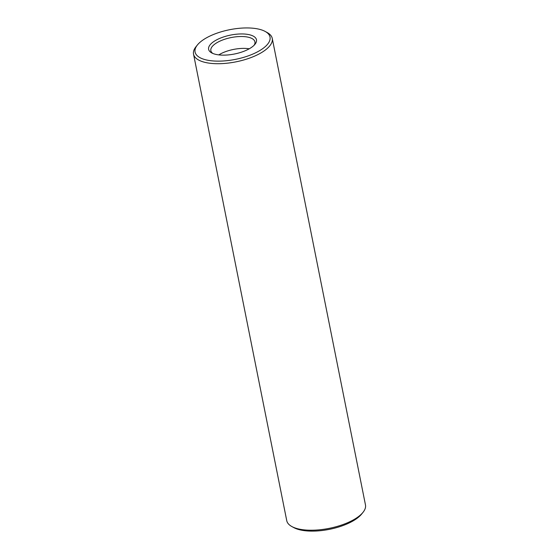 <?xml version="1.0" encoding="UTF-8"?>
<svg xmlns="http://www.w3.org/2000/svg" width="559" height="559" viewBox="0 0 559 559"><rect width="100%" height="100%" fill="white"/><g stroke="black" fill="none" stroke-linecap="round" stroke-linejoin="round"><path stroke-width="0.84" d="M197.446 44.916L196.027 46.67A40.136 15.876 -11.3 0 0 193.533 54.139L286.746 520.653A40.136 15.876 -11.3 0 0 291.924 526.585L293.908 527.661A38.215 15.114 -11.3 0 0 329.419 529.338A38.215 15.114 -11.3 0 0 361.554 514.147L362.973 512.393A40.136 15.876 -11.3 0 0 365.467 504.924L272.254 38.41A40.136 15.876 -11.3 0 0 267.076 32.478L265.092 31.402A38.215 15.114 -11.3 0 0 263.575 30.668A38.215 15.114 -11.3 0 0 228.163 30.018A38.215 15.114 -11.3 0 0 197.446 44.916A38.215 15.114 -11.3 0 0 235.507 59.359A38.215 15.114 -11.3 0 0 265.092 31.402M291.924 526.585A40.136 15.876 -11.3 0 0 329.216 528.353A40.136 15.876 -11.3 0 0 362.973 512.393M193.533 54.139A40.136 15.876 -11.3 0 0 236.003 61.839A40.136 15.876 -11.3 0 0 272.254 38.41M252.361 35.685A24.407 9.65 -11.3 0 0 219.757 38.382A24.407 9.65 -11.3 0 0 211.756 52.93A24.407 9.65 -11.3 0 0 234.438 54.006A24.407 9.65 -11.3 0 0 254.96 44.301A24.407 9.65 -11.3 0 0 252.361 35.685M254.149 45.195A22.479 8.888 -11.3 0 0 254.932 41.869A22.479 8.888 -11.3 0 0 251.145 38.117A22.479 8.888 -11.3 0 0 225.529 38.99A22.479 8.888 -11.3 0 0 210.848 50.68A22.479 8.888 -11.3 0 0 212.846 53.447M249.23 48.801A22.479 8.888 -11.3 0 0 218.779 54.887"/></g></svg>
